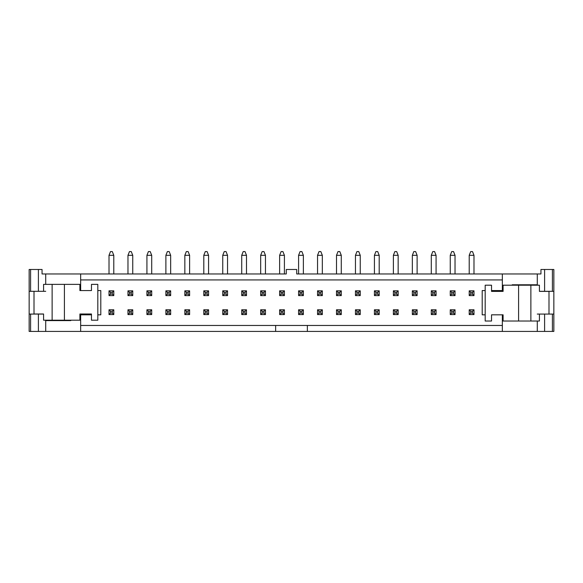 <?xml version="1.0" encoding="UTF-8"?>
<svg xmlns="http://www.w3.org/2000/svg" width="583" height="583" viewBox="0 0 583 583"><rect width="100%" height="100%" fill="white"/><g stroke="black" fill="none" stroke-linecap="round" stroke-linejoin="round"><path stroke-width="0.87" d="M45.714 291.311L29.15 291.311L29.15 331.428L502.349 331.428L502.349 314.827L503.1 314.827L491.527 314.827L491.527 321.022L485.187 321.022L485.187 285.196L491.527 285.196L491.527 291.391L503.1 291.391L503.1 285.196L539.428 285.196L539.428 291.391L548.997 291.391L548.997 314.077M539.428 314.827L539.428 321.022L518.586 321.022L518.586 285.196M503.1 314.827L503.1 321.022L518.586 321.022M491.527 291.391L503.1 291.391M502.349 314.827L491.527 314.827M91.473 290.567L79.9 290.567L91.473 290.567L91.473 284.373L97.813 284.373L97.813 320.198L91.473 320.198L91.473 314.004L79.9 314.004L79.9 320.198L43.572 320.198L43.572 314.004L34.003 314.004L34.003 291.311M43.572 290.567L43.572 284.373L64.414 284.373L64.414 320.198M79.9 290.567L79.9 284.373L64.414 284.373M91.473 314.004L79.9 314.004M188.127 294.109L188.127 292.323L186.334 292.323L186.334 294.109L188.127 294.109L189.621 295.603L184.84 295.603L184.84 290.83L189.621 290.83L189.621 295.603M184.84 255.303L189.621 255.303L188.127 251.572L186.334 251.572L184.84 255.303L184.84 273.959M189.621 255.303L189.621 273.959M188.127 292.323L189.621 290.83M186.334 292.323L184.84 290.83M186.334 294.109L184.84 295.603M112.293 294.109L112.293 292.323L110.508 292.323L110.508 294.109L112.293 294.109L113.787 295.603L109.014 295.603L109.014 290.83L113.787 290.83L113.787 295.603M109.014 255.303L113.787 255.303L112.293 251.572L110.508 251.572L109.014 255.303L109.014 273.959M113.787 255.303L113.787 273.959M112.293 292.323L113.787 290.83M110.508 292.323L109.014 290.83M110.508 294.109L109.014 295.603M131.255 294.109L131.255 292.323L129.462 292.323L129.462 294.109L131.255 294.109L132.749 295.603L127.968 295.603L127.968 290.83L132.749 290.83L132.749 295.603M127.968 255.303L132.749 255.303L131.255 251.572L129.462 251.572L127.968 255.303L127.968 273.959M132.749 255.303L132.749 273.959M131.255 292.323L132.749 290.83M129.462 292.323L127.968 290.83M129.462 294.109L127.968 295.603M150.21 294.109L150.21 292.323L148.417 292.323L148.417 294.109L150.21 294.109L151.704 295.603L146.931 295.603L146.931 290.83L151.704 290.83L151.704 295.603M146.931 255.303L151.704 255.303L150.21 251.572L148.417 251.572L146.931 255.303L146.931 273.959M151.704 255.303L151.704 273.959M150.21 292.323L151.704 290.83M148.417 292.323L146.931 290.83M148.417 294.109L146.931 295.603M169.172 294.109L169.172 292.323L167.379 292.323L167.379 294.109L169.172 294.109L170.659 295.603L165.885 295.603L165.885 290.83L170.659 290.83L170.659 295.603M165.885 255.303L170.659 255.303L169.172 251.572L167.379 251.572L165.885 255.303L165.885 273.959M170.659 255.303L170.659 273.959M169.172 292.323L170.659 290.83M167.379 292.323L165.885 290.83M167.379 294.109L165.885 295.603M207.089 294.109L207.089 292.323L205.296 292.323L205.296 294.109L207.089 294.109L208.576 295.603L203.802 295.603L203.802 290.83L208.576 290.83L208.576 295.603M203.802 255.303L208.576 255.303L207.089 251.572L205.296 251.572L203.802 255.303L203.802 273.959M208.576 255.303L208.576 273.959M207.089 292.323L208.576 290.83M205.296 292.323L203.802 290.83M205.296 294.109L203.802 295.603M226.044 294.109L226.044 292.323L224.251 292.323L224.251 294.109L226.044 294.109L227.538 295.603L222.757 295.603L222.757 290.83L227.538 290.83L227.538 295.603M222.757 255.303L227.538 255.303L226.044 251.572L224.251 251.572L222.757 255.303L222.757 273.959M227.538 255.303L227.538 273.959M226.044 292.323L227.538 290.83M224.251 292.323L222.757 290.83M224.251 294.109L222.757 295.603M244.998 294.109L244.998 292.323L243.213 292.323L243.213 294.109L244.998 294.109L246.492 295.603L241.719 295.603L241.719 290.83L246.492 290.83L246.492 295.603M241.719 255.303L246.492 255.303L244.998 251.572L243.213 251.572L241.719 255.303L241.719 273.959M246.492 255.303L246.492 273.959M244.998 292.323L246.492 290.83M243.213 292.323L241.719 290.83M243.213 294.109L241.719 295.603M263.961 294.109L263.961 292.323L262.168 292.323L262.168 294.109L263.961 294.109L265.454 295.603L260.674 295.603L260.674 290.83L265.454 290.83L265.454 295.603M260.674 255.303L265.454 255.303L263.961 251.572L262.168 251.572L260.674 255.303L260.674 273.959M265.454 255.303L265.454 273.959M263.961 292.323L265.454 290.83M262.168 292.323L260.674 290.83M262.168 294.109L260.674 295.603M282.915 294.109L282.915 292.323L281.123 292.323L281.123 294.109L282.915 294.109L284.409 295.603L279.636 295.603L279.636 290.83L284.409 290.83L284.409 295.603M279.636 255.303L284.409 255.303L282.915 251.572L281.123 251.572L279.636 255.303L279.636 273.959M284.409 255.303L284.409 273.959M282.915 292.323L284.409 290.83M281.123 292.323L279.636 290.83M281.123 294.109L279.636 295.603M301.877 294.109L301.877 292.323L300.085 292.323L300.085 294.109L301.877 294.109L303.364 295.603L298.591 295.603L298.591 290.83L303.364 290.83L303.364 295.603M298.591 255.303L303.364 255.303L301.877 251.572L300.085 251.572L298.591 255.303L298.591 273.959M303.364 255.303L303.364 273.959M301.877 292.323L303.364 290.83M300.085 292.323L298.591 290.83M300.085 294.109L298.591 295.603M320.832 294.109L320.832 292.323L319.039 292.323L319.039 294.109L320.832 294.109L322.326 295.603L317.546 295.603L317.546 290.83L322.326 290.83L322.326 295.603M317.546 255.303L322.326 255.303L320.832 251.572L319.039 251.572L317.546 255.303L317.546 273.959M322.326 255.303L322.326 273.959M320.832 292.323L322.326 290.83M319.039 292.323L317.546 290.83M319.039 294.109L317.546 295.603M339.787 294.109L339.787 292.323L338.002 292.323L338.002 294.109L339.787 294.109L341.281 295.603L336.508 295.603L336.508 290.83L341.281 290.83L341.281 295.603M336.508 255.303L341.281 255.303L339.787 251.572L338.002 251.572L336.508 255.303L336.508 273.959M341.281 255.303L341.281 273.959M339.787 292.323L341.281 290.83M338.002 292.323L336.508 290.83M338.002 294.109L336.508 295.603M358.749 294.109L358.749 292.323L356.956 292.323L356.956 294.109L358.749 294.109L360.243 295.603L355.462 295.603L355.462 290.83L360.243 290.83L360.243 295.603M355.462 255.303L360.243 255.303L358.749 251.572L356.956 251.572L355.462 255.303L355.462 273.959M360.243 255.303L360.243 273.959M358.749 292.323L360.243 290.83M356.956 292.323L355.462 290.83M356.956 294.109L355.462 295.603M377.704 294.109L377.704 292.323L375.911 292.323L375.911 294.109L377.704 294.109L379.198 295.603L374.424 295.603L374.424 290.83L379.198 290.83L379.198 295.603M374.424 255.303L379.198 255.303L377.704 251.572L375.911 251.572L374.424 255.303L374.424 273.959M379.198 255.303L379.198 273.959M377.704 292.323L379.198 290.83M375.911 292.323L374.424 290.83M375.911 294.109L374.424 295.603M396.666 294.109L396.666 292.323L394.873 292.323L394.873 294.109L396.666 294.109L398.16 295.603L393.379 295.603L393.379 290.83L398.16 290.83L398.16 295.603M393.379 255.303L398.16 255.303L396.666 251.572L394.873 251.572L393.379 255.303L393.379 273.959M398.16 255.303L398.16 273.959M396.666 292.323L398.16 290.83M394.873 292.323L393.379 290.83M394.873 294.109L393.379 295.603M415.621 294.109L415.621 292.323L413.828 292.323L413.828 294.109L415.621 294.109L417.115 295.603L412.341 295.603L412.341 290.83L417.115 290.83L417.115 295.603M412.341 255.303L417.115 255.303L415.621 251.572L413.828 251.572L412.341 255.303L412.341 273.959M417.115 255.303L417.115 273.959M415.621 292.323L417.115 290.83M413.828 292.323L412.341 290.83M413.828 294.109L412.341 295.603M434.583 294.109L434.583 292.323L432.79 292.323L432.79 294.109L434.583 294.109L436.069 295.603L431.296 295.603L431.296 290.83L436.069 290.83L436.069 295.603M431.296 255.303L436.069 255.303L434.583 251.572L432.79 251.572L431.296 255.303L431.296 273.959M436.069 255.303L436.069 273.959M434.583 292.323L436.069 290.83M432.79 292.323L431.296 290.83M432.79 294.109L431.296 295.603M453.538 294.109L453.538 292.323L451.745 292.323L451.745 294.109L453.538 294.109L455.031 295.603L450.251 295.603L450.251 290.83L455.031 290.83L455.031 295.603M450.251 255.303L455.031 255.303L453.538 251.572L451.745 251.572L450.251 255.303L450.251 273.959M455.031 255.303L455.031 273.959M453.538 292.323L455.031 290.83M451.745 292.323L450.251 290.83M451.745 294.109L450.251 295.603M472.492 294.109L472.492 292.323L470.707 292.323L470.707 294.109L472.492 294.109L473.986 295.603L469.213 295.603L469.213 290.83L473.986 290.83L473.986 295.603M469.213 255.303L473.986 255.303L472.492 251.572L470.707 251.572L469.213 255.303L469.213 273.959M473.986 255.303L473.986 273.959M472.492 292.323L473.986 290.83M470.707 292.323L469.213 290.83M470.707 294.109L469.213 295.603M188.127 313.071L188.127 311.278L186.334 311.278L186.334 313.071L188.127 313.071L189.621 314.565L184.84 314.565L184.84 309.784L189.621 309.784L189.621 314.565M188.127 311.278L189.621 309.784M186.334 311.278L184.84 309.784M186.334 313.071L184.84 314.565M112.293 313.071L112.293 311.278L110.508 311.278L110.508 313.071L112.293 313.071L113.787 314.565L109.014 314.565L109.014 309.784L113.787 309.784L113.787 314.565M112.293 311.278L113.787 309.784M110.508 311.278L109.014 309.784M110.508 313.071L109.014 314.565M131.255 313.071L131.255 311.278L129.462 311.278L129.462 313.071L131.255 313.071L132.749 314.565L127.968 314.565L127.968 309.784L132.749 309.784L132.749 314.565M131.255 311.278L132.749 309.784M129.462 311.278L127.968 309.784M129.462 313.071L127.968 314.565M150.21 313.071L150.21 311.278L148.417 311.278L148.417 313.071L150.21 313.071L151.704 314.565L146.931 314.565L146.931 309.784L151.704 309.784L151.704 314.565M150.21 311.278L151.704 309.784M148.417 311.278L146.931 309.784M148.417 313.071L146.931 314.565M169.172 313.071L169.172 311.278L167.379 311.278L167.379 313.071L169.172 313.071L170.659 314.565L165.885 314.565L165.885 309.784L170.659 309.784L170.659 314.565M169.172 311.278L170.659 309.784M167.379 311.278L165.885 309.784M167.379 313.071L165.885 314.565M207.089 313.071L207.089 311.278L205.296 311.278L205.296 313.071L207.089 313.071L208.576 314.565L203.802 314.565L203.802 309.784L208.576 309.784L208.576 314.565M207.089 311.278L208.576 309.784M205.296 311.278L203.802 309.784M205.296 313.071L203.802 314.565M226.044 313.071L226.044 311.278L224.251 311.278L224.251 313.071L226.044 313.071L227.538 314.565L222.757 314.565L222.757 309.784L227.538 309.784L227.538 314.565M226.044 311.278L227.538 309.784M224.251 311.278L222.757 309.784M224.251 313.071L222.757 314.565M244.998 313.071L244.998 311.278L243.213 311.278L243.213 313.071L244.998 313.071L246.492 314.565L241.719 314.565L241.719 309.784L246.492 309.784L246.492 314.565M244.998 311.278L246.492 309.784M243.213 311.278L241.719 309.784M243.213 313.071L241.719 314.565M263.961 313.071L263.961 311.278L262.168 311.278L262.168 313.071L263.961 313.071L265.454 314.565L260.674 314.565L260.674 309.784L265.454 309.784L265.454 314.565M263.961 311.278L265.454 309.784M262.168 311.278L260.674 309.784M262.168 313.071L260.674 314.565M282.915 313.071L282.915 311.278L281.123 311.278L281.123 313.071L282.915 313.071L284.409 314.565L279.636 314.565L279.636 309.784L284.409 309.784L284.409 314.565M282.915 311.278L284.409 309.784M281.123 311.278L279.636 309.784M281.123 313.071L279.636 314.565M301.877 313.071L301.877 311.278L300.085 311.278L300.085 313.071L301.877 313.071L303.364 314.565L298.591 314.565L298.591 309.784L303.364 309.784L303.364 314.565M301.877 311.278L303.364 309.784M300.085 311.278L298.591 309.784M300.085 313.071L298.591 314.565M320.832 313.071L320.832 311.278L319.039 311.278L319.039 313.071L320.832 313.071L322.326 314.565L317.546 314.565L317.546 309.784L322.326 309.784L322.326 314.565M320.832 311.278L322.326 309.784M319.039 311.278L317.546 309.784M319.039 313.071L317.546 314.565M339.787 313.071L339.787 311.278L338.002 311.278L338.002 313.071L339.787 313.071L341.281 314.565L336.508 314.565L336.508 309.784L341.281 309.784L341.281 314.565M339.787 311.278L341.281 309.784M338.002 311.278L336.508 309.784M338.002 313.071L336.508 314.565M358.749 313.071L358.749 311.278L356.956 311.278L356.956 313.071L358.749 313.071L360.243 314.565L355.462 314.565L355.462 309.784L360.243 309.784L360.243 314.565M358.749 311.278L360.243 309.784M356.956 311.278L355.462 309.784M356.956 313.071L355.462 314.565M377.704 313.071L377.704 311.278L375.911 311.278L375.911 313.071L377.704 313.071L379.198 314.565L374.424 314.565L374.424 309.784L379.198 309.784L379.198 314.565M377.704 311.278L379.198 309.784M375.911 311.278L374.424 309.784M375.911 313.071L374.424 314.565M396.666 313.071L396.666 311.278L394.873 311.278L394.873 313.071L396.666 313.071L398.16 314.565L393.379 314.565L393.379 309.784L398.16 309.784L398.16 314.565M396.666 311.278L398.16 309.784M394.873 311.278L393.379 309.784M394.873 313.071L393.379 314.565M415.621 313.071L415.621 311.278L413.828 311.278L413.828 313.071L415.621 313.071L417.115 314.565L412.341 314.565L412.341 309.784L417.115 309.784L417.115 314.565M415.621 311.278L417.115 309.784M413.828 311.278L412.341 309.784M413.828 313.071L412.341 314.565M434.583 313.071L434.583 311.278L432.79 311.278L432.79 313.071L434.583 313.071L436.069 314.565L431.296 314.565L431.296 309.784L436.069 309.784L436.069 314.565M434.583 311.278L436.069 309.784M432.79 311.278L431.296 309.784M432.79 313.071L431.296 314.565M453.538 313.071L453.538 311.278L451.745 311.278L451.745 313.071L453.538 313.071L455.031 314.565L450.251 314.565L450.251 309.784L455.031 309.784L455.031 314.565M453.538 311.278L455.031 309.784M451.745 311.278L450.251 309.784M451.745 313.071L450.251 314.565M472.492 313.071L472.492 311.278L470.707 311.278L470.707 313.071L472.492 313.071L473.986 314.565L469.213 314.565L469.213 309.784L473.986 309.784L473.986 314.565M472.492 311.278L473.986 309.784M470.707 311.278L469.213 309.784M470.707 313.071L469.213 314.565M485.187 314.827L482.199 314.827L482.199 290.567L485.187 290.567M501.963 291.391L501.963 290.567M491.527 290.567L502.349 290.567L502.349 273.959L296.725 273.959L296.725 269.484L286.275 269.484L286.275 273.959L42.056 273.959L42.056 269.484L29.15 269.484L29.15 291.311M97.813 290.567L100.801 290.567L100.801 314.827L97.813 314.827M91.473 314.827L79.9 314.827M502.349 325.46L275.642 325.46L275.642 331.428M537.286 285.196L537.286 273.959L502.349 273.959M537.286 273.959L540.944 273.959L540.944 269.484L553.85 269.484L553.85 314.077L537.286 314.077M80.651 279.935L502.349 279.935M503.1 290.567L502.349 290.567M512.202 284.781L512.202 285.196L512.217 284.781L537.286 284.781M539.428 291.311L544.602 291.311L544.602 269.484M522.339 284.781L522.339 285.196M502.349 331.428L553.85 331.428L553.85 314.077M70.783 320.198L70.783 320.606L70.798 320.198M60.661 320.198L60.661 320.606M544.602 291.311L553.85 291.311M81.037 314.004L81.037 314.827M43.572 314.077L29.15 314.077M45.714 320.198L45.714 320.606L70.798 320.606M307.358 325.46L307.358 331.428M275.642 325.46L80.651 325.46M80.651 331.428L80.651 314.827M80.651 290.567L80.651 273.959M530.873 321.022L530.873 285.196M52.127 284.373L52.127 320.198M552.4 331.428L552.4 314.077M30.6 331.428L30.6 314.077M552.4 291.311L552.4 269.484M30.6 291.311L30.6 269.484M544.602 331.428L544.602 314.077M38.398 331.428L38.398 314.077M38.398 291.311L38.398 269.484M537.286 331.428L537.286 321.022M45.714 331.428L45.714 320.606M45.714 284.373L45.714 273.959"/></g></svg>
